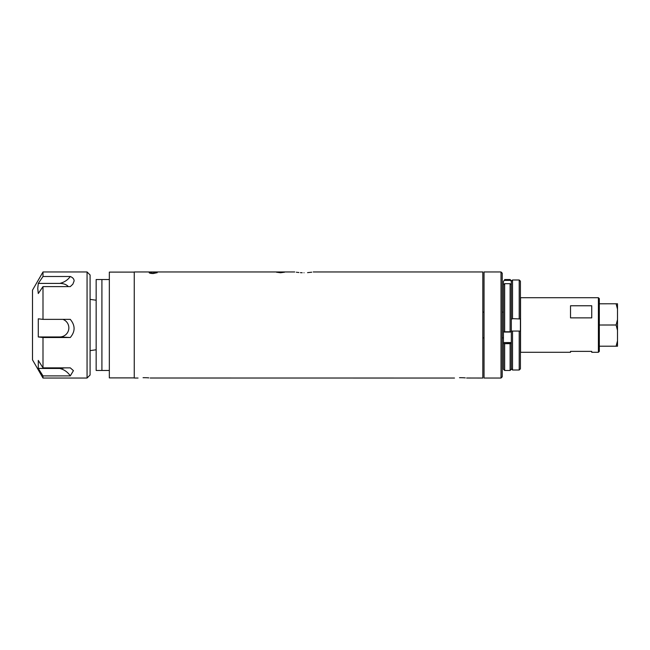 <?xml version="1.0" encoding="UTF-8"?>
<svg xmlns="http://www.w3.org/2000/svg" width="650" height="650" viewBox="0 0 650 650"><rect width="100%" height="100%" fill="white"/><g stroke="black" fill="none" stroke-linecap="round" stroke-linejoin="round"><path stroke-width="0.97" d="M302.185 272.74L300.438 272.651M298.854 272.512L297.505 272.366M296.904 272.285L296.359 272.212M303.997 272.764C292.069 271.887 292.069 271.887 303.997 272.764C315.924 271.887 315.924 271.887 303.997 272.764M311.724 272.196L307.556 272.642M277.493 272.025L278.411 272.025M276.713 271.96L284.294 271.96M152.514 272.001L153.294 272.001M156.211 272.001L156.983 272.001M149.411 272.017L156.983 271.96L150.183 272.074M153.164 273.382L149.996 272.707L151.255 272.309L149.216 272.707C149.403 273.171 150.727 273.447 153.197 273.536L157.178 272.683L153.294 272.196L156.406 272.675L153.164 273.439L156.398 272.707M280.54 272.748L284.489 272.212L276.518 272.22L280.54 272.748M283.652 272.285L280.532 272.699L277.298 272.212L280.532 272.634L283.709 272.212L277.363 272.285M138.044 378.04L134.257 378.04L134.257 271.96L149.411 271.96M313.243 271.96L482.828 271.96L482.828 378.04L466.611 378.007M143.065 377.691L144.259 377.683C136.24 378.072 136.24 378.072 144.259 377.683C152.271 378.072 152.271 378.072 144.259 377.683L146.559 377.731M146.64 377.731L148.817 377.877M150.166 378.007L454.488 378.04M459.509 377.691L460.704 377.683C452.684 378.072 452.684 378.072 460.704 377.683C468.715 378.072 468.715 378.072 460.704 377.683L463.003 377.731M463.084 377.731L465.262 377.877M283.465 272.017L282.417 272.017M278.606 272.017L277.534 272.017M282.62 272.025L283.514 272.025M156.983 272.017L152.514 272.074M149.216 272.764L151.255 272.374M153.294 272.261L157.178 272.748M149.996 272.707L153.164 273.439M283.197 272.066L284.473 272.244M276.534 272.244L277.842 272.066M151.442 272.301L150.183 272.114M482.828 312.122L484.039 312.122M502.231 312.122L503.441 312.122M482.828 337.878L484.039 337.878M502.231 337.878L503.441 337.878M599.316 298.626L599.316 351.374L598.406 352.284L598.406 297.716L599.316 298.626M591.736 317.866L591.736 305.768L570.521 305.768L570.521 317.866L591.736 317.866M598.406 297.716L520.553 297.716L520.553 352.284L570.521 352.284L570.521 351.374L591.736 351.374L591.736 352.284L598.406 352.284M617.5 346.214L599.316 346.214L617.5 346.214L617.5 309.14L616.102 303.794L617.5 303.786L599.316 303.794M617.5 309.14L617.5 303.786M599.316 346.206L616.102 346.206L617.5 340.86M617.5 330.363L616.102 325.016L599.316 325.016L616.102 324.984L617.5 319.637M96.151 349.773L90.09 350.626M96.151 300.227L90.09 299.374M96.151 279.533L96.151 370.467L101.912 370.467L101.912 279.533L96.151 279.533L109.338 279.533L101.912 279.533M109.338 279.533L109.338 370.467L101.912 370.467M501.012 271.96L501.012 378.04L484.039 378.04L484.039 271.96L501.012 271.96L502.231 273.171L502.231 376.829L501.012 378.04M504.351 280.386L510.413 280.386L504.351 280.386L503.441 281.271L503.441 284.066L504.148 284.066M503.441 281.271L504.652 280.053M504.652 279.533L510.112 279.533L510.112 280.053M510.413 280.386L511.323 281.271L511.323 280.743L510.112 279.533M510.608 284.066L511.323 284.066M510.413 343.663L504.351 343.663L511.323 343.395L511.323 369.257L510.112 370.467L510.112 343.988M504.652 343.988L504.652 370.467L510.112 370.467M504.351 343.663L503.441 343.395L503.441 369.257L504.652 370.467M503.441 343.395L503.441 342.558L511.323 342.558M503.441 342.558L503.441 331.784L511.323 331.784L511.323 284.749L510.112 283.692L504.652 283.692L503.441 284.749L503.441 331.784M510.413 332.044L504.351 332.044M510.112 283.692L510.112 331.866M504.652 283.692L504.652 331.866M503.441 284.749L503.441 284.066M512.233 280.239L511.323 281.166L512.233 280.239M519.504 280.239L520.414 281.166L519.204 279.979L512.533 279.979L512.533 318.671L519.504 318.939L512.533 318.671M511.323 318.939L512.233 318.939L511.323 318.939L511.323 281.166M519.204 318.671L519.204 279.979M512.233 369.761L511.323 368.834L512.533 370.021L519.204 370.021L520.414 368.834L520.414 318.939L519.504 318.939L520.414 318.939L520.414 281.166M520.414 331.061L511.323 331.061L520.414 331.061M512.533 370.021L512.533 331.329M511.323 368.834L511.323 331.061M519.204 370.021L519.204 331.329M520.414 368.834L519.504 369.761M134.257 377.894L109.338 377.894L109.338 272.106L134.257 272.106M87.059 378.04L87.059 271.96L90.09 274.991L90.09 375.009L87.059 378.04L42.998 378.04L42.998 375.895L70.281 375.895L73.442 370.646L70.281 367.859L42.998 367.859L38.285 360.409L38.285 368.444L42.998 375.895M68.242 286.609A9.092 5.054 0 0 0 59.784 283.408C64.277 282.311 67.779 280.012 70.281 276.502C72.759 277.501 74.043 278.964 74.124 280.906L72.857 284.18L70.281 286.609L42.998 286.609L42.998 319.361L70.281 319.361C75.343 325.463 75.343 331.516 70.281 337.504L42.998 337.504L42.998 367.859M42.998 378.04L32.5 359.856L32.5 290.144L42.998 271.96L42.998 276.502L38.285 283.408L59.784 283.408M42.998 319.361L38.285 318.817L38.285 336.96L42.998 337.504M38.285 283.408L37.749 288.462L38.285 293.516L42.998 286.609M42.998 276.502L70.281 276.502M38.285 336.96L59.784 336.96A9.092 9.076 180 0 0 62.888 319.361M59.784 336.96L70.281 337.504M38.285 368.444L59.784 368.444A9.092 4.022 180 0 0 64.513 367.859M59.784 368.444C64.277 369.623 67.771 372.109 70.281 375.895M150.183 271.96L152.514 271.96M153.294 271.96L156.211 271.96M156.983 271.96L294.751 271.96M42.998 271.96L87.059 271.96"/></g></svg>
